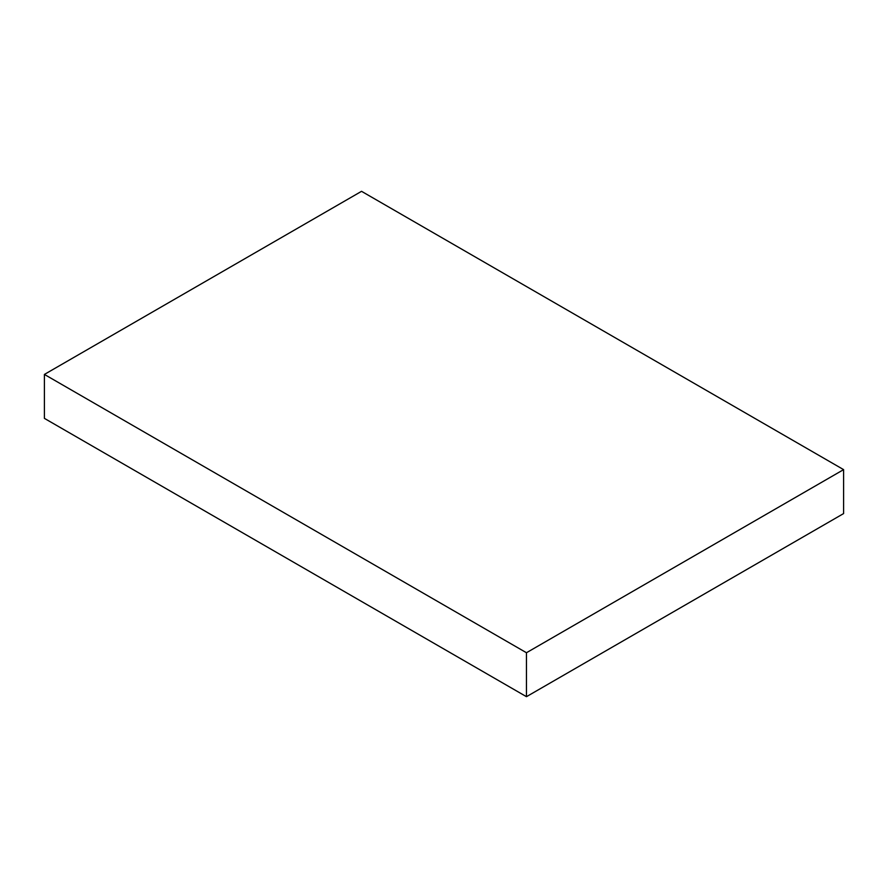<?xml version="1.0" encoding="UTF-8"?>
<svg xmlns="http://www.w3.org/2000/svg" width="888" height="888" viewBox="0 0 888 888"><rect width="100%" height="100%" fill="white"/><g stroke="black" fill="none" stroke-linecap="round" stroke-linejoin="round"><path stroke-width="1.33" d="M843.6 469.63L361.538 191.32L44.4 374.425L44.4 418.37L526.462 696.68L843.6 513.575L843.6 469.63L526.462 652.736L526.462 696.68M44.4 374.425L526.462 652.736"/></g></svg>
